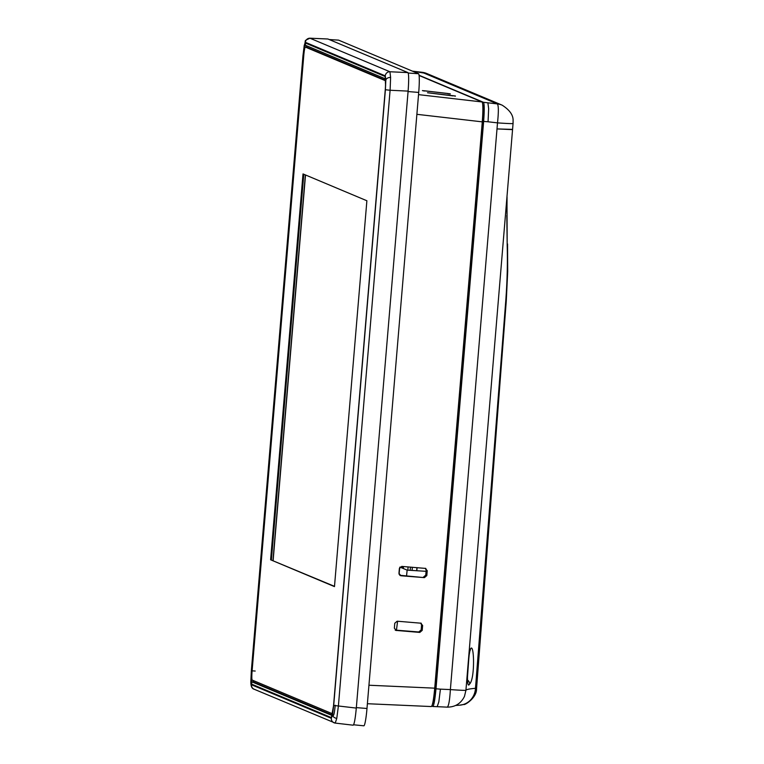<?xml version="1.0" encoding="UTF-8"?>
<svg xmlns="http://www.w3.org/2000/svg" width="764" height="764" viewBox="0 0 764 764"><rect width="100%" height="100%" fill="white"/><g stroke="black" fill="none" stroke-linecap="round" stroke-linejoin="round"><path stroke-width="1.15" d="M333.696 705.458L385.4 89.741L385.83 80.144L385.276 75.865L305.399 42.316L304.196 45.859L251.327 670.868L250.907 680.466L251.461 684.754L331.328 718.294L332.541 714.751L333.696 705.458L338.395 705.984L336.781 718.361L335.234 723.088L353.14 725.189C354.238 724.482 355.298 718.781 356.301 708.085L408.11 91.107L390.098 90.257L338.395 705.984L356.301 708.085M309.926 38.21L389.926 71.759L390.605 77.46L390.098 90.257L385.4 89.741M385.276 75.865A4.469 4.45 112.8 0 1 389.926 71.759L407.947 72.599L327.957 39.012L310.06 38.21A4.469 4.45 112.8 0 0 305.399 42.316M407.947 72.599C408.855 74.156 408.902 80.325 408.11 91.107M306.622 45.764L306.211 47.139M303.766 55.552L303.079 55.419C303.805 47.607 304.569 43.472 305.371 43.004L385.19 76.534L385.619 85.463L333.648 705.191L331.356 717.606L333.343 708.39M385.591 85.998L385.247 78.787L305.39 45.248C304.74 45.639 304.11 49.058 303.528 55.533L251.862 670.763C251.356 677.276 251.394 680.982 251.958 681.87L331.853 715.39M253.132 680.466L253.505 681.966L332.13 714.989M333.324 715.486C333.983 715.056 334.613 711.637 335.215 705.22M331.356 717.606L251.537 684.086C250.869 683.006 250.831 678.527 251.413 670.649L252.11 670.773A8.948 0.859 -85.4 0 0 252.187 680.065L332.006 713.586A8.948 0.859 -85.4 0 0 332.034 713.595A8.948 0.859 -85.4 0 0 333.591 705.029L385.247 89.856A8.948 0.859 -85.4 0 0 385.161 80.592L305.342 47.072A8.948 0.859 -85.4 0 0 305.313 47.072A8.948 0.859 -85.4 0 0 303.766 55.638L252.11 670.811M251.537 684.086L251.958 681.87L253.505 681.966M251.413 670.649L303.079 55.419M305.39 45.248L305.371 43.004M385.247 78.787L385.19 76.534M367.388 703.72L431.335 706.557C432.519 705.793 433.646 699.662 434.726 688.163L482.285 121.858C483.144 110.264 483.077 103.637 482.103 101.965L419.092 75.502M447.847 93.762L450.282 94.029M422.416 90.601L450.292 93.848M422.425 90.601L424.402 91.031M447.876 93.504L424.421 90.773M452.966 95.911L427.525 92.74M452.985 95.653L455.392 96.178M427.534 92.75L455.411 95.997M395.179 630.08L396.382 630.548L394.358 628.151L394.768 623.243L397.165 621.199L421.279 623.233M419.818 632.42L418.758 631.971L421.155 629.928L422.215 630.367L419.818 632.42L395.704 630.386M418.758 631.971L395.274 630.09M422.215 630.367L422.626 625.468L421.566 625.028L421.155 629.928M420.601 623.071L422.626 625.468M421.566 625.028L420.716 623.08M399.782 575.282L400.307 575.598M426.818 575.578L427.229 570.679L426.169 570.231L425.758 575.13L426.818 575.578L424.421 577.632L400.976 575.76L398.951 573.353L399.371 568.454L401.768 566.401L425.882 568.445M425.204 568.273L427.229 570.679M426.169 570.231L425.319 568.292M424.421 577.632L399.878 575.292M423.351 577.183L425.758 575.13M338.49 40.129A18.078 1.729 94.6 0 1 338.548 40.129A18.078 1.729 94.6 0 1 338.605 40.139L418.548 73.716A18.078 1.729 94.6 0 1 418.72 92.425L366.987 708.486A18.078 1.729 94.6 0 1 363.845 725.8A18.078 1.729 94.6 0 1 363.798 725.79M305.361 174.918L272.987 560.509M305.514 174.985L273.13 560.575M385.6 80.287L306.803 47.196A8.948 0.859 -85.4 0 0 306.784 47.187A8.948 0.859 -85.4 0 0 306.756 47.187M334.508 586.341L270.609 559.783L334.479 586.609L366.882 200.751L303.012 173.925L270.609 559.783M271.401 559.85L303.786 174.259M417.096 567.633L416.838 570.737M416.934 567.614L416.676 570.727M445.851 567.958L444.858 567.537M445.479 572.408L444.486 571.997M403.488 566.544L403.325 568.521M483.392 120.96L482.476 121.352A2.235 2.158 162.6 0 0 483.364 121.247M469.64 683.981C465.477 691.716 468.217 654.423 470.481 649.008C474.177 641.569 475.208 678.766 469.64 683.981A4.469 4.221 36.3 0 0 467.539 680.132M477.777 187.772L477.529 188.947M431.851 706.108L432.73 706.48C433.866 705.831 434.955 699.929 435.996 688.794L483.641 121.428L488.062 121.782L488.645 108.669L487.89 102.815L497.335 103.904A17.887 17.801 -67.2 0 1 502.149 105.165L426.856 73.545L412.445 71.147M483.641 121.428C484.471 110.207 484.414 103.828 483.469 102.3L419.064 75.254M447.255 707.139L437.18 706.681L438.832 701.839L440.417 689.147L450.378 689.586A17.887 0.573 4.5 0 0 465.935 690.245L464.474 696.376C460.95 703.52 455.21 707.111 447.255 707.139L447.179 707.13C448.621 706.509 449.69 700.664 450.378 689.586L497.507 122.87C498.672 111.773 498.615 105.451 497.335 103.904L422.014 72.274M464.359 335.281L465.362 335.702M464.751 330.678L465.744 331.099M507.554 243.964L507.707 271.468L506.265 301.159L476.555 688.631C477.013 697.885 464.321 705.592 463.748 704.456L459.517 705.182A17.887 17.009 -93.3 0 0 459.517 705.182A17.887 17.009 -93.3 0 0 475.485 688.297L505.758 300.968C507.21 281.353 507.688 263.112 507.2 246.247L506.962 198.019M507.2 246.247L506.809 215.458M399.964 567.108L407.136 570.125L426.073 571.319M444.447 572.484L445.469 572.551M444.686 581.901L443.664 581.815M407.136 570.125L406.563 575.836M399.773 567.346L399.056 574.241M403.43 567.28L400.011 567.06M475.485 688.297L476.44 688.698M412.541 71.167L422.043 72.284A17.887 17.801 -67.2 0 1 426.856 73.545M488.062 121.782L497.507 122.87A17.887 0.573 4.4 0 0 513.064 123.501L513.093 120.636C513.312 115.135 509.664 109.987 502.149 105.165M512.558 129.641L497.077 128.925L512.596 129.393M465.935 690.245A17.887 0.573 4.5 0 0 465.925 690.226L513.064 123.501M432.73 706.48L437.247 706.7M482.8 105.107L483.22 105.289C484.013 106.568 484.061 111.916 483.364 121.314L435.719 688.679C434.84 698.01 433.933 702.947 432.987 703.491L432.691 703.367M455.669 705.458L459.498 705.182A17.887 17.009 -93.3 0 0 475.466 688.297C468.59 688.908 465.391 689.691 465.878 690.656M467.492 676.875L468.943 656.668M476.698 685.384L475.743 684.811L475.466 688.297M402.743 566.487L403.468 566.793M446.73 545.286L447.752 545.362M477.223 194.438L476.765 193.13L476.669 201.008M482.991 125.764L482.6 129.078M250.907 680.466A4.469 3.046 179.5 0 0 250.869 680.867L250.869 680.867A4.469 3.046 179.5 0 0 250.917 681.297M251.461 684.754A4.469 4.45 112.8 0 0 254.164 689.233L254.164 689.233C251.728 688.593 250.63 685.805 250.869 680.867L251.327 670.868M332.541 714.751A4.469 3.247 10.5 0 0 336.781 718.361M385.83 80.144A4.469 3.046 -0.5 0 1 390.605 77.46M304.196 45.859A4.469 3.247 -169.5 0 1 304.234 45.41L303.041 55.123M331.328 718.294A4.469 4.45 112.8 0 0 334.03 722.773L334.03 722.773A4.469 4.45 112.8 0 0 335.234 723.088M255.195 671.04L253.572 670.926M253.447 670.916L251.404 670.84M251.337 670.849L303.012 55.132M482.285 121.858L416.877 114.314M418.529 94.631L482.103 101.965M368.936 685.232L434.726 688.163M356.339 707.617L366.987 708.486M408.072 91.556L418.72 92.425M408.234 73.057L418.548 73.716M329.236 39.547L338.605 40.139M467.578 681.689L467.769 682.071C466.279 685.031 469.889 643.259 470.041 650.708L470.032 650.737A4.469 4.278 -152.6 0 0 470.481 649.008M483.469 102.3L487.89 102.815M450.034 518.193L449.041 517.772M468.552 285.421L469.545 285.841M474.329 228.837L473.336 228.417M396.449 630.185L397.595 621.227M444.638 582.464L443.617 582.378M434.296 699.834L433.36 699.795M443.263 586.59L444.285 586.676M482.886 110.35L483.86 110.761M435.996 688.794L440.417 689.147M304.234 45.41C306.631 39.489 302.668 41.619 309.993 38.2L327.899 38.993M254.164 689.233L335.281 723.107M353.617 724.788L363.845 725.8M329.208 39.537L338.548 40.129M412.359 567.251L412.092 570.441M410.459 567.098L410.182 570.316M408.091 566.907L407.814 570.164M479.381 156.372L480.413 156.467M477.605 188.746L476.574 189.883M481.683 129.02L482.705 129.087M507.048 196.959L506.962 213.901M477.519 190.933L476.488 190.847M480.365 156.973L479.343 156.887M476.22 206.309L475.198 206.232M477.424 192.05L476.392 191.965M483.316 121.896L482.285 121.82M483.22 123.023L482.189 122.937M479.076 172.358L478.054 172.272M480.269 158.091L479.248 158.014M477.328 193.168L476.765 193.13"/></g></svg>
